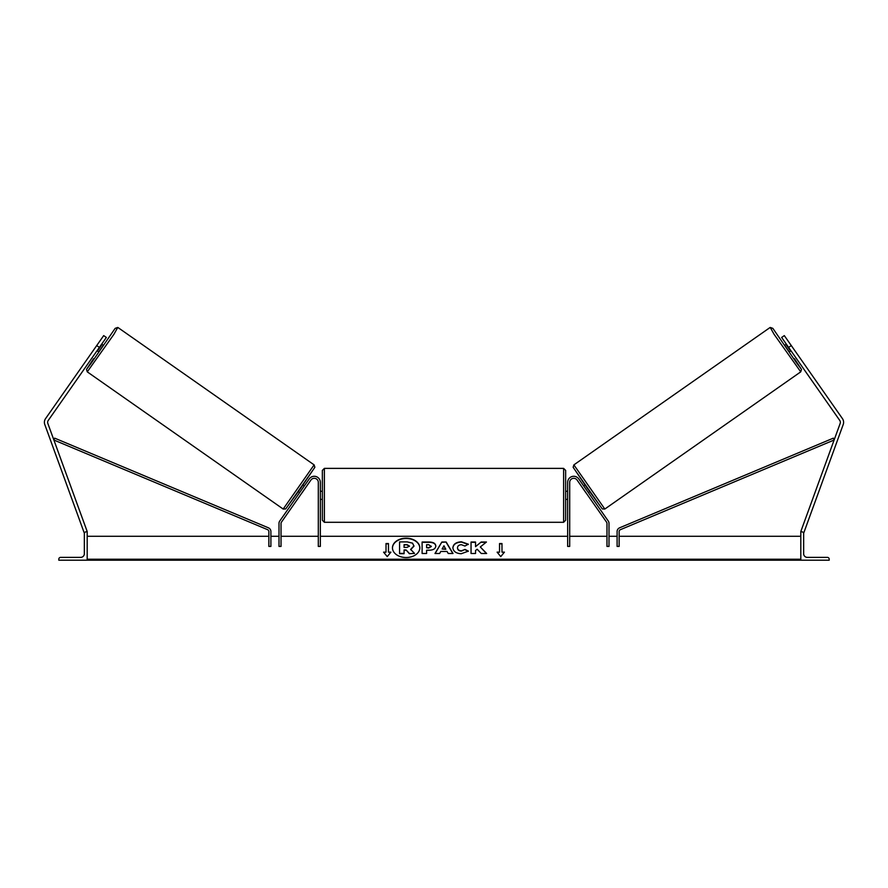 <?xml version="1.0" encoding="UTF-8"?>
<svg xmlns="http://www.w3.org/2000/svg" width="888" height="888" viewBox="0 0 888 888"><rect width="100%" height="100%" fill="white"/><g stroke="black" fill="none" stroke-linecap="round" stroke-linejoin="round"><path stroke-width="1.33" d="M310.933 480.031L281.396 522.211A2.031 2.031 0 0 0 281.03 523.376L281.03 546.42L278.999 546.42L278.999 523.376A4.051 4.051 0 0 1 279.742 521.045L309.268 478.876A6.083 6.083 0 0 1 320.335 482.362L320.335 546.42L318.304 546.42L318.304 482.362A4.051 4.051 0 0 0 310.933 480.031M58.808 560.206L87.191 560.206L87.191 531.823L86.18 531.823A1.82 1.82 0 0 0 84.349 533.655L84.349 553.724A3.652 3.652 0 0 1 80.708 557.375L60.628 557.375A1.82 1.82 0 0 0 58.808 559.196L58.808 560.206M322.355 495.338L322.355 470.396L324.386 468.376L324.386 522.299L322.355 520.268L322.355 495.338M565.645 470.396L565.645 520.268L563.614 522.299L563.614 468.376L565.645 470.396M320.335 492.44L320.335 498.235M567.665 492.44L567.665 498.235M101.698 344.1L103.385 345.288L98.735 351.926L97.047 350.749L97.98 349.417M99.367 347.419L96.714 345.565L103.696 335.597L106.349 337.462L48.23 420.457A3.241 3.241 0 0 0 47.841 423.432L87.191 531.546L86.425 531.823M96.714 345.565L45.577 418.603A6.482 6.482 0 0 0 44.789 424.542L84.138 532.656L84.848 532.4M87.257 371.85L86.502 369.475L93.573 358.685L86.758 369.031L91.175 363.214L115.14 328.371L117.76 327.45L113.908 334.321L87.257 371.85L283.183 509.046L314.119 464.879L314.863 467.255L300.755 488.189L285.703 508.913L283.183 509.046M118.182 327.683L314.119 464.879M101.432 345.332L98.102 350.072L101.032 345.055M94.705 348.44L98.723 342.69M298.312 491.675L299.644 492.607M301.976 492.818L301.31 493.772M300.311 491.663L303.641 486.913M305.294 488.078L305.96 487.135M302.963 485.037L304.295 485.969M302.009 492.851L305.339 488.1M788.633 347.419L791.286 345.565L784.304 335.597L781.651 337.462L839.77 420.457A3.241 3.241 0 0 1 840.159 423.432L800.81 531.546L801.575 531.823M791.286 345.565L842.423 418.603A6.482 6.482 0 0 1 843.212 424.542L803.862 532.656L803.152 532.4M800.743 371.85L801.498 369.475L794.427 358.685L801.242 369.031L796.825 363.214L772.86 328.371L770.24 327.45L774.092 334.321L800.743 371.85L604.817 509.046L573.881 464.879L573.137 467.255L587.245 488.189L602.297 508.913L604.817 509.046M769.818 327.683L573.881 464.879M786.302 344.1L784.615 345.288L789.265 351.926L790.953 350.749M793.295 348.44L789.277 342.69M790.287 349.794L786.568 345.332L789.898 350.072M589.688 491.675L588.356 492.607M585.037 485.037L583.705 485.969M582.04 487.135L582.706 488.078M587.69 491.663L584.36 486.913M586.691 493.772L586.025 492.818M585.991 492.851L582.661 488.1M829.192 560.206L800.81 560.206L800.81 531.823L801.82 531.823A1.82 1.82 0 0 1 803.651 533.655L803.651 553.724A3.652 3.652 0 0 0 807.292 557.375L827.372 557.375A1.82 1.82 0 0 1 829.192 559.196L829.192 560.206M577.067 480.031L606.604 522.211A2.031 2.031 0 0 1 606.97 523.376L606.97 546.42L609.002 546.42L609.002 523.376A4.051 4.051 0 0 0 608.258 521.045L578.732 478.876A6.083 6.083 0 0 0 567.665 482.362L567.665 546.42L569.696 546.42L569.696 482.362A4.051 4.051 0 0 1 577.067 480.031M268.864 531.557L268.864 546.42L270.896 546.42L270.896 531.557A4.051 4.051 0 0 0 268.409 527.816L54.656 438.15L53.879 440.015L267.621 529.681A2.031 2.031 0 0 1 268.864 531.557M619.136 531.557L619.136 546.42L617.105 546.42L617.105 531.557A4.051 4.051 0 0 1 619.591 527.816L833.344 438.15L834.121 440.015L620.379 529.681A2.031 2.031 0 0 0 619.136 531.557M419.813 547.996A13.675 9.668 0 0 0 406.138 538.472A13.675 9.668 0 0 0 392.463 547.996M406.138 538.184A13.675 9.668 0 0 0 392.463 547.852A13.675 9.668 0 0 0 406.138 557.52A13.675 9.668 0 0 0 419.813 547.852A13.675 9.668 0 0 0 406.138 538.184M800.81 536.285L619.136 536.285M617.105 536.285L609.002 536.285M606.97 536.285L569.696 536.285M567.665 536.285L320.335 536.285M318.304 536.285L281.03 536.285M278.999 536.285L270.896 536.285M268.864 536.285L87.191 536.285M800.81 559.218L87.191 559.218M388.456 552.147L388.456 543.556L386.014 543.556L386.014 552.147L383.583 552.147L387.235 556.621L390.887 552.147L388.456 552.147L390.653 552.436M468.42 551.137L461.238 553.724C456.132 553.457 453.346 551.481 452.88 547.796C453.269 544.1 456.121 542.113 461.427 541.791L468.309 544.189L464.924 546.042L461.383 544.699C458.952 544.866 457.664 545.876 457.509 547.73L457.509 547.763C457.664 549.639 458.952 550.66 461.383 550.826L465.035 549.428L468.42 551.137M447.053 551.459L440.77 551.459L439.627 553.49L434.987 553.49L441.847 542.013L446.153 542.013L453.013 553.49L448.229 553.49L447.053 551.459M435.808 546.053L435.808 546.087C435.497 548.817 433.166 550.194 428.826 550.216L426.606 550.216L426.606 553.49L422.111 553.49L422.111 542.024L429.059 542.024C433.355 542.102 435.608 543.445 435.808 546.053M481.118 542.024L475.535 546.675L475.535 542.024L471.04 542.024L471.04 553.49L475.535 553.49L475.535 550.527L477.178 549.239L481.252 553.49L486.657 553.49L480.308 546.953L486.446 542.024L481.118 542.024L475.535 546.675M497.114 552.147L499.544 552.147L499.544 543.556L501.986 543.556L501.986 552.147L504.417 552.147L500.765 556.621L497.114 552.147M87.191 560.206L800.81 560.206M409.324 553.679L414.518 553.402L409.324 553.679L406.049 549.916L404.073 549.916L404.073 553.679L399.567 553.679L399.567 541.902L407.248 541.902L412.543 543.156L413.986 546.142L410.645 549.672M406.049 550.205L404.073 550.205M404.073 553.402L399.567 553.402M409.324 553.402L406.049 549.916M413.986 545.865L410.645 549.394L414.518 553.402M435.153 553.49L441.847 542.013M441.847 542.302L446.153 542.013M446.153 542.302L452.847 553.49M442.146 548.995L445.765 549.284L443.967 545.765L442.146 548.995L445.765 548.995M426.606 550.505L426.606 553.49M422.111 553.49L422.111 542.313L429.059 542.313C433.355 542.39 435.608 543.734 435.808 546.342M426.606 547.73L428.738 548.018L431.313 546.52L428.715 544.699L426.606 544.699L426.606 547.73L428.738 547.73L431.313 546.231M452.88 548.051C453.269 544.388 456.121 542.402 461.427 542.08L468.309 544.477M465.035 549.428L461.383 551.115C458.952 550.949 457.664 549.927 457.509 548.051L457.509 547.763M465.035 549.716L468.22 551.326M486.369 553.49L480.308 546.953M475.535 553.49L475.535 550.815M475.535 542.313L471.04 542.313L471.04 553.49M486.091 542.313L481.118 542.313M497.347 552.436L499.544 552.147M499.544 543.833L501.986 543.833M504.184 552.436L501.986 552.147M383.816 552.436L386.014 552.147M388.456 543.833L386.014 543.833M407.015 544.666L404.073 544.666L404.073 547.419L407.048 547.419L409.457 546.053L407.015 544.666L404.073 544.955L404.073 547.419M409.457 546.309L407.015 544.955M314.618 467.699L286.014 508.558M573.382 467.699L601.986 508.558M800.81 560.084L87.191 560.084M563.614 468.376L324.386 468.376M322.355 491.275L320.335 491.275M565.645 491.275L567.665 491.275M567.665 499.389L565.645 499.389M322.355 499.389L320.335 499.389M563.614 522.299L324.386 522.299"/></g></svg>
